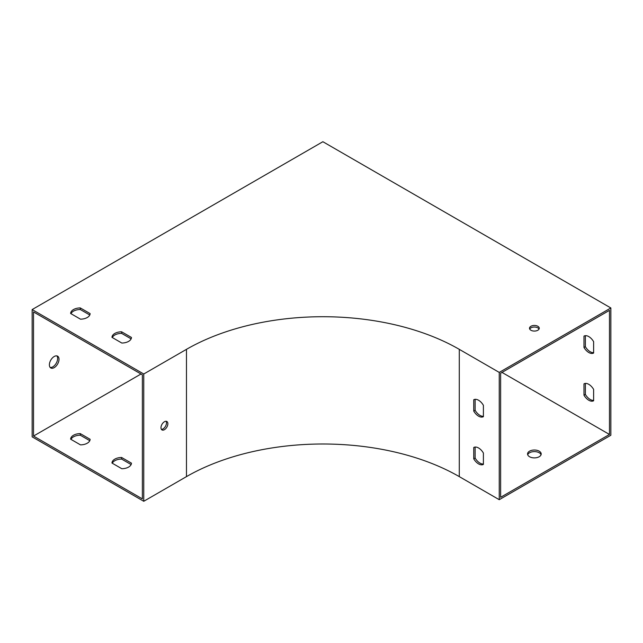 <?xml version="1.0" encoding="UTF-8"?>
<svg xmlns="http://www.w3.org/2000/svg" width="643" height="643" viewBox="0 0 643 643"><rect width="100%" height="100%" fill="white"/><g stroke="black" fill="none" stroke-linecap="round" stroke-linejoin="round"><path stroke-width="0.96" d="M539.051 329.055A4.871 2.813 0 0 0 537.821 327.866A4.871 2.813 0 0 0 529.703 329.055M112.3 337.543A9.741 5.626 180 0 1 121.615 333.371L131.124 338.861M70.963 313.68A9.741 5.626 180 0 1 80.279 309.508L89.787 314.998M500.624 373.205L609.476 310.36L609.476 434.459L500.624 497.304L500.624 373.205M33.524 311.951L142.376 374.797L142.376 498.896L33.524 436.05L33.524 311.951M585.363 335.694L585.363 346.673A9.741 5.626 -120 0 0 593.626 352.653M585.363 383.421L585.363 394.4A9.741 5.626 -120 0 0 593.626 400.38M610.85 307.973L610.85 435.255L499.241 499.691L499.241 372.41L610.85 307.973L322.874 141.717L32.15 309.564L32.15 436.846L143.759 501.283L143.759 374.001L186.47 349.342A192.908 111.376 180 0 1 459.287 349.342L499.241 372.41M56.849 355.884A6.824 3.938 -60 0 1 57.066 361.462A6.824 3.938 -60 0 1 52.814 366.84A6.824 3.938 -60 0 1 50.17 367.458M32.15 309.564L143.759 374.001M530.933 330.253A4.871 2.813 0 0 0 536.246 330.856A4.871 2.813 0 0 0 539.252 328.26A4.871 2.813 0 0 0 534.381 325.446A4.871 2.813 0 0 0 529.51 328.26A4.871 2.813 0 0 0 530.933 330.253M131.453 337.462L121.615 331.788A9.741 5.626 0 0 0 111.97 337.35L121.808 343.032A9.741 5.626 0 0 0 131.453 337.462M90.116 313.599L80.279 307.917A9.741 5.626 0 0 0 70.634 313.487L80.471 319.169A9.741 5.626 0 0 0 90.116 313.599M593.626 341.674L593.626 353.031A9.741 5.626 60 0 1 583.981 347.469L583.981 336.104A9.741 5.626 60 0 1 593.626 341.674M593.626 389.401L593.626 400.766A9.741 5.626 60 0 1 583.981 395.196L583.981 383.831A9.741 5.626 60 0 1 593.626 389.401M501.998 372.41L609.476 434.459M54.197 367.635A6.824 3.938 120 0 0 58.65 361.631A6.824 3.938 120 0 0 57.605 356.166A6.824 3.938 120 0 0 50.789 360.104A6.824 3.938 120 0 0 50.789 367.973A6.824 3.938 120 0 0 54.197 367.635M33.524 436.05L141.002 374.001M527.702 454.746A6.824 3.938 180 0 1 532.42 451.772A6.824 3.938 180 0 1 539.204 452.76A6.824 3.938 180 0 1 541.06 454.746M131.124 464.559L121.615 459.07A9.741 5.626 0 0 0 112.3 463.233M89.787 440.688L80.279 435.198A9.741 5.626 0 0 0 70.963 439.37M143.759 501.283L186.47 476.624A192.908 111.376 180 0 1 459.287 476.624L499.241 499.691M473.754 411.102A9.741 5.626 -120 0 0 483.399 416.672L483.399 405.315A9.741 5.626 -120 0 0 473.754 399.745L473.754 411.102L475.129 410.314A9.741 5.626 -120 0 0 483.399 416.294M473.754 458.837A9.741 5.626 -120 0 0 483.399 464.407L483.399 453.042A9.741 5.626 -120 0 0 473.754 447.472L473.754 458.837L475.129 458.041A9.741 5.626 -120 0 0 483.399 464.021M167.871 423.721A4.871 2.813 120 0 0 166.858 421.495A4.871 2.813 120 0 0 161.988 424.308A4.871 2.813 120 0 0 161.988 429.926A4.871 2.813 120 0 0 165.741 428.624A4.871 2.813 120 0 0 167.871 423.721M166.071 421.269A4.871 2.813 -60 0 1 166.489 422.925A4.871 2.813 -60 0 1 161.401 429.355M475.129 399.327L475.129 410.314M475.129 447.062L475.129 458.041M529.559 456.739A6.824 3.938 180 0 1 527.557 453.95A6.824 3.938 180 0 1 531.769 450.317A6.824 3.938 180 0 1 539.204 451.169A6.824 3.938 180 0 1 541.197 453.95A6.824 3.938 180 0 1 536.985 457.591A6.824 3.938 180 0 1 529.559 456.739M121.808 468.723A9.741 5.626 0 0 0 131.453 463.153L121.615 457.478A9.741 5.626 0 0 0 111.97 463.04L121.808 468.723M80.471 444.86A9.741 5.626 0 0 0 90.116 439.29L80.279 433.607A9.741 5.626 0 0 0 70.634 439.177L80.471 444.86M80.279 435.198L80.279 433.607M80.279 309.508L80.279 307.917M585.363 394.4L583.981 395.196M121.615 459.07L121.615 457.478M121.615 333.371L121.615 331.788M585.363 346.673L583.981 347.469M459.287 476.624L459.287 349.342M186.47 476.624L186.47 349.342"/></g></svg>
